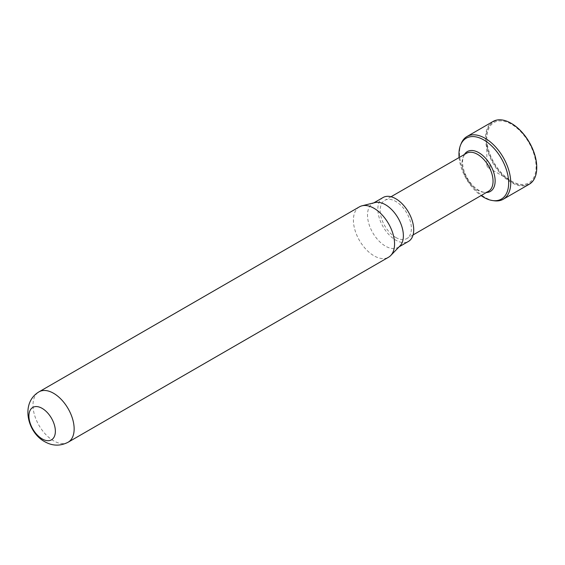 <?xml version="1.0" encoding="UTF-8"?>
<svg xmlns="http://www.w3.org/2000/svg" width="565" height="565" viewBox="0 0 565 565"><rect width="100%" height="100%" fill="white"/><g stroke="black" fill="none" stroke-linecap="round" stroke-linejoin="round"><path stroke-width="0.42" stroke-dasharray="2.83 2.12" d="M383.105 197.496A25.354 14.641 -120 0 0 379.221 217.815A25.354 14.641 -120 0 0 395.79 240.16A25.354 14.641 -120 0 0 408.467 241.417M375.005 202.567A25.354 14.641 -120 0 0 372.766 203.464A25.354 14.641 -120 0 0 368.874 223.782A25.354 14.641 -120 0 0 385.443 246.128A25.354 14.641 -120 0 0 398.12 247.385A25.354 14.641 -120 0 0 400.02 245.895M359.439 206.839A29.098 16.802 -120 0 0 354.982 230.153A29.098 16.802 -120 0 0 373.988 255.797A29.098 16.802 -120 0 0 388.536 257.237M536.75 167.452A35.757 20.644 60 0 1 511.466 181.866A35.757 20.644 60 0 1 486.183 138.072A35.757 20.644 60 0 1 511.466 123.474M493.026 121.489A36.224 20.912 -120 0 0 487.468 150.516A36.224 20.912 -120 0 0 511.134 182.439A36.224 20.912 -120 0 0 529.25 184.232M486.839 164.973A2.338 1.349 -120 0 0 488.492 167.84A2.338 1.349 -120 0 0 490.145 166.887A2.338 1.349 -120 0 0 488.492 164.02A2.338 1.349 -120 0 0 486.839 164.973L486.839 138.453A34.825 20.107 -120 0 0 511.466 181.097A34.825 20.107 -120 0 0 536.086 166.887A34.825 20.107 -120 0 0 511.466 124.236A34.825 20.107 -120 0 0 486.839 138.453M461.195 143.503A36.224 20.912 -120 0 0 485.123 197.453A36.224 20.912 -120 0 0 494.269 200.78M488.513 191.26A21.943 12.67 60 0 1 483.082 192.199A21.943 12.67 60 0 1 477.531 190.179A21.943 12.67 60 0 1 463.046 157.48A21.943 12.67 60 0 1 466.57 153.249M464.409 154.492A23.024 13.292 -120 0 0 463.653 155.996A23.024 13.292 -120 0 0 478.852 190.292A23.024 13.292 -120 0 0 484.678 192.411A23.024 13.292 -120 0 0 486.352 192.51M395.79 237.47A22.063 12.734 -120 0 0 406.828 238.557A22.063 12.734 -120 0 0 410.197 220.873A22.063 12.734 -120 0 0 395.79 201.444A22.063 12.734 -120 0 0 384.765 200.342A22.063 12.734 -120 0 0 381.375 218.019A22.063 12.734 -120 0 0 395.79 237.47M459.105 157.543A35.143 20.291 -120 0 0 481.062 195.575M68.118 442.233A29.098 16.802 60 0 1 53.569 440.792A29.098 16.802 60 0 1 34.564 415.148A29.098 16.802 60 0 1 39.02 391.835M399.165 246.785L398.12 247.385M488.492 167.84L511.466 181.097M483.082 192.199L484.678 192.411M413.072 234.941L406.828 238.557M391.022 196.74L384.765 200.342M463.046 157.48L463.653 155.996M373.804 202.863L372.766 203.464"/><path stroke-width="0.85" d="M399.165 246.785L408.467 241.417A25.354 14.641 -120 0 0 412.351 221.092A25.354 14.641 -120 0 0 395.79 198.753A25.354 14.641 -120 0 0 383.105 197.496L373.804 202.863M390.719 255.528L400.02 245.895A25.354 14.641 -120 0 0 401.39 225.174A25.354 14.641 -120 0 0 385.443 204.721A25.354 14.641 -120 0 0 375.005 202.567L362.01 205.808A29.098 16.802 -120 0 0 359.439 206.839L39.02 391.835A29.098 16.802 60 0 1 53.569 393.275A29.098 16.802 60 0 1 72.581 418.912A29.098 16.802 60 0 1 68.118 442.233L388.536 257.237A29.098 16.802 -120 0 0 390.719 255.528A29.098 16.802 -120 0 0 392.287 231.749A29.098 16.802 -120 0 0 373.988 208.28A29.098 16.802 -120 0 0 362.01 205.808M42.142 408.368A18.694 10.792 60 0 1 55.363 431.264A18.694 10.792 60 0 1 42.142 438.899A18.694 10.792 60 0 1 28.921 415.995A18.694 10.792 60 0 1 42.142 408.368M481.062 195.575A35.143 20.291 -120 0 0 483.802 197.333A35.143 20.291 -120 0 0 492.673 200.568L494.269 200.78A36.224 20.912 -120 0 0 503.238 199.247L529.25 184.232A36.224 20.912 -120 0 0 536.75 167.65A36.224 20.912 -120 0 0 511.134 123.283L511.466 123.474A35.757 20.644 60 0 1 536.75 167.268A35.757 20.644 60 0 1 536.75 167.452M511.466 123.474L511.134 123.283A36.224 20.912 -120 0 0 493.026 121.489L467.015 136.504A36.224 20.912 -120 0 0 461.195 143.503L460.588 144.993A35.143 20.291 -120 0 0 459.105 157.543M503.238 199.247A36.224 20.912 -120 0 0 508.79 170.22A36.224 20.912 -120 0 0 485.123 138.298A36.224 20.912 -120 0 0 467.015 136.504M492.673 200.568A35.143 20.291 -120 0 0 508.246 177.544A35.143 20.291 -120 0 0 483.802 139.943A35.143 20.291 -120 0 0 460.588 144.993M391.022 196.74L466.57 153.249A21.943 12.67 60 0 1 477.531 154.344A21.943 12.67 60 0 1 491.868 173.674A21.943 12.67 60 0 1 488.513 191.26L413.072 234.941M486.352 192.51A23.024 13.292 -120 0 0 494.672 176.167A23.024 13.292 -120 0 0 478.852 152.698A23.024 13.292 -120 0 0 464.409 154.492M39.02 391.835C20.241 402.937 27.36 432.366 44.692 441.668C52.467 446.075 60.271 446.258 68.118 442.233M536.75 167.268L536.75 167.65"/></g></svg>
